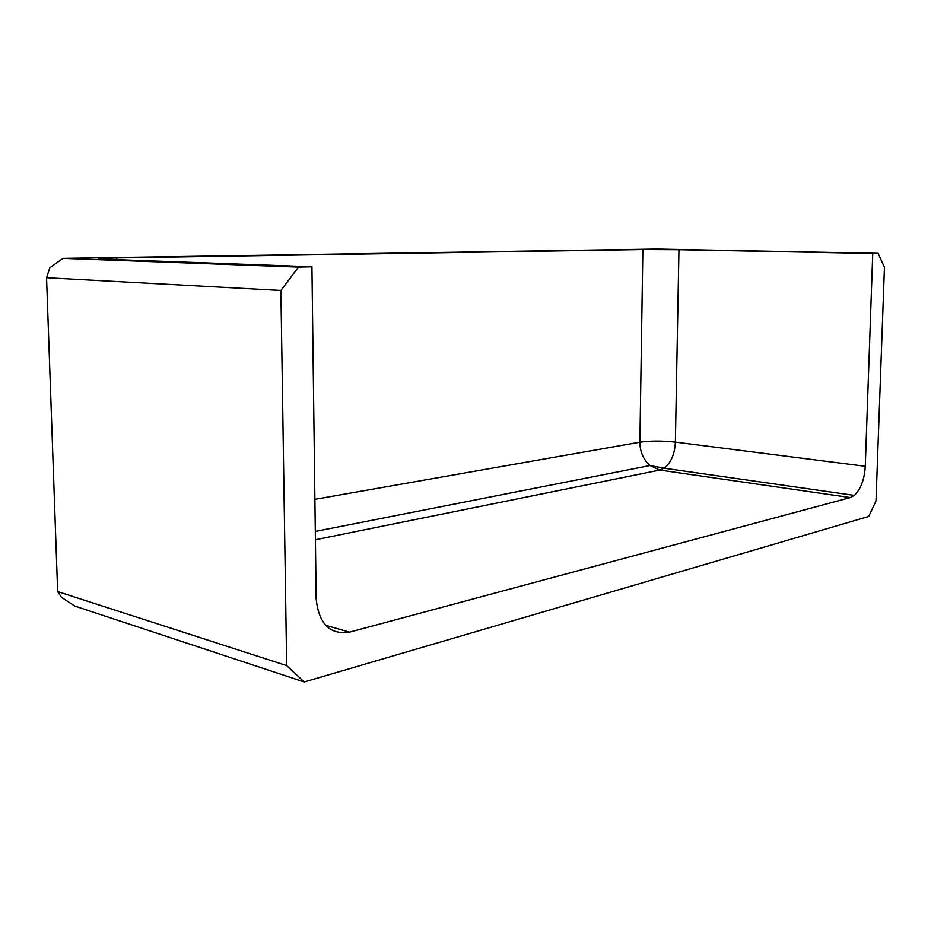 <?xml version="1.0" encoding="UTF-8"?>
<svg xmlns="http://www.w3.org/2000/svg" width="931" height="931" viewBox="0 0 931 931"><rect width="100%" height="100%" fill="white"/><g stroke="black" fill="none" stroke-linecap="round" stroke-linejoin="round"><path stroke-width="1.4" d="M116.747 259.644L116.701 257.91L642.867 249.52L678.955 249.683L675.382 442.097C662.162 440.677 650.338 440.712 639.888 442.19L642.867 249.52M116.701 257.91L100.781 258.399C96.894 258.678 98.162 258.946 104.575 259.19L311.932 266.778L316.156 598.61C318.681 623.84 329.818 635.012 349.567 632.149L325.571 625.271M678.955 249.683L872.743 253.453L865.283 466.291C864.445 479.535 860.791 489.24 854.309 495.385L850.294 497.561L349.567 632.149M872.743 253.453L878.084 253.325L884.45 267.267L876.013 500.948L868.739 516.449L304.216 681.969L74.817 606.069L61.388 597.26L57.652 591.569L46.55 277.706L280.894 290.46L286.678 665.607L304.216 681.969M286.678 665.607L57.652 591.569M280.894 290.46L298.467 267.092L311.932 266.778M298.467 267.092L63.029 258.353L49.832 267.767L46.55 277.706M878.084 253.325L656.332 249.031L63.029 258.353M314.899 499.33L639.888 442.19C640.004 451.849 643.391 459.623 650.013 465.535L664.106 468.2C670.995 462.788 674.754 454.084 675.382 442.097L865.283 466.291M315.411 539.747L659.811 470.062L650.013 465.535L315.306 531.438M850.294 497.561L659.811 470.062L664.106 468.2L854.309 495.385M100.804 259.016L100.781 258.399"/></g></svg>
